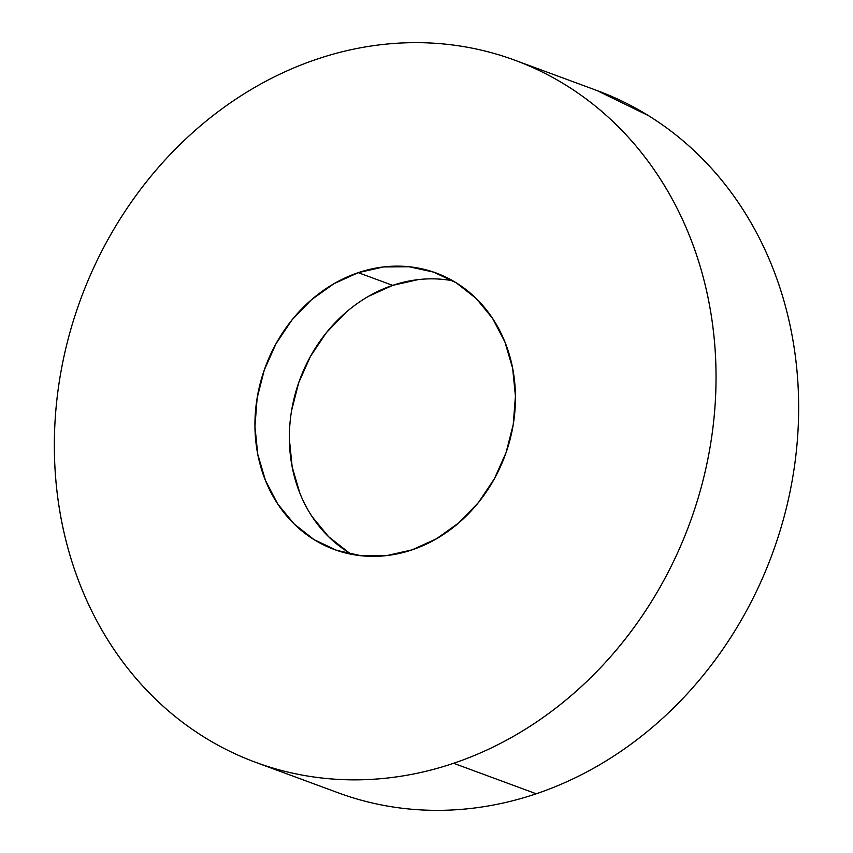 <?xml version="1.0" encoding="UTF-8"?>
<svg xmlns="http://www.w3.org/2000/svg" width="853" height="853" viewBox="0 0 853 853"><rect width="100%" height="100%" fill="white"/><g stroke="black" fill="none" stroke-linecap="round" stroke-linejoin="round"><path stroke-width="1.28" d="M453.625 763.275A374.211 324.492 110.3 0 1 255.591 762.305A374.211 324.492 110.3 0 1 55.903 409.632A374.211 324.492 110.3 0 1 316.762 59.22C338.023 52.044 359.508 47.192 381.227 44.665C402.957 42.138 424.495 41.978 445.842 44.196C467.199 46.414 487.969 50.956 508.132 57.833C528.306 64.7 547.487 73.774 565.688 85.044C583.9 96.314 600.779 109.568 616.314 124.805C631.86 140.031 645.774 156.952 658.058 175.558C670.341 194.175 680.769 214.114 689.32 235.385C697.871 256.657 704.397 278.846 708.886 301.962C713.375 325.078 715.752 348.664 716.019 372.74C716.275 396.805 714.419 420.892 710.432 444.999C706.455 469.097 700.42 492.746 692.348 515.958C684.277 539.16 674.318 561.477 662.461 582.898C650.615 604.308 637.095 624.428 621.922 643.237C606.75 662.045 590.201 679.18 572.288 694.662C554.365 710.133 535.428 723.643 515.457 735.19C495.486 746.738 474.876 756.099 453.625 763.275C432.364 770.462 410.879 775.313 389.16 777.84C367.43 780.367 345.891 780.527 324.545 778.309C303.188 776.091 282.428 771.549 262.255 764.672C242.092 757.795 222.9 748.721 204.699 737.45C186.487 726.18 169.608 712.937 154.073 697.701C138.527 682.464 124.613 665.543 112.329 646.937C100.046 628.33 89.618 608.392 81.067 587.12C72.516 565.848 65.99 543.66 61.501 520.543C57.012 497.427 54.635 473.831 54.368 449.766C54.112 425.69 55.967 401.603 59.955 377.506C63.932 353.409 69.967 329.748 78.039 306.547C86.11 283.345 96.069 261.029 107.926 239.608C119.772 218.187 133.292 198.077 148.465 179.269C163.637 160.46 180.186 143.315 198.099 127.843C216.022 112.361 234.959 98.852 254.93 87.305C274.901 75.757 295.511 66.395 316.762 59.22A374.211 324.492 110.3 0 1 514.796 60.19A374.211 324.492 110.3 0 1 714.483 412.873A374.211 324.492 110.3 0 1 453.625 763.275L536.238 793.78L453.625 763.275M255.591 762.305L338.204 792.81A374.211 324.492 -69.7 0 0 536.238 793.78A374.211 324.492 -69.7 0 0 797.097 443.368A374.211 324.492 -69.7 0 0 597.409 90.695L514.796 60.19M452.9 280.829A147.324 127.747 -69.7 0 0 392.679 285.36L358.249 272.661A147.324 127.747 110.3 0 1 436.214 273.035A147.324 127.747 110.3 0 1 514.839 411.892A147.324 127.747 110.3 0 1 412.138 549.844A147.324 127.747 110.3 0 1 334.173 549.46A147.324 127.747 110.3 0 1 255.548 410.613A147.324 127.747 110.3 0 1 358.249 272.661L392.679 285.36A147.324 127.747 -69.7 0 0 291.225 412.873A147.324 127.747 -69.7 0 0 351.905 554.386M412.138 549.844L436.48 538.787L458.85 522.825L478.394 502.588L494.356 478.832L506.117 452.474L513.239 424.538L515.436 396.091L512.632 368.219L504.923 342.01L492.618 318.457L476.187 298.475L456.259 282.823L433.591 272.107L409.077 266.744L383.637 266.925L358.249 272.661L333.907 283.718L311.537 299.67L291.993 319.918L276.031 343.674L264.27 370.031L257.148 397.967L254.951 426.415L257.755 454.276L265.464 480.495L277.769 504.038L294.2 524.03L314.128 539.682L336.796 550.388L361.309 555.761L386.75 555.58L412.138 549.844M344.868 795.167C365.031 802.044 385.801 806.586 407.158 808.804C428.505 811.022 450.043 810.862 471.773 808.335C493.492 805.808 514.977 800.956 536.238 793.78C557.489 786.605 578.099 777.243 598.07 765.695C618.041 754.148 636.978 740.639 654.901 725.157C672.814 709.685 689.363 692.54 704.535 673.731C719.708 654.923 733.228 634.813 745.074 613.392C756.931 591.971 766.89 569.655 774.961 546.453C783.033 523.252 789.068 499.591 793.045 475.494C797.033 451.397 798.888 427.31 798.632 403.234C798.365 379.169 795.988 355.573 791.499 332.457C787.01 309.34 780.484 287.152 771.933 265.88C763.382 244.608 752.954 224.67 740.671 206.063C728.387 187.457 714.473 170.536 698.927 155.299C683.392 140.063 666.513 126.82 648.301 115.55L596.865 90.493M348.557 552.381L328.618 536.729L312.187 516.747M299.883 493.194L292.174 466.986L289.37 439.124M291.566 410.677L298.689 382.741L310.449 356.383L326.411 332.627L345.955 312.379M368.336 296.417L392.679 285.36L418.055 279.635"/></g></svg>

